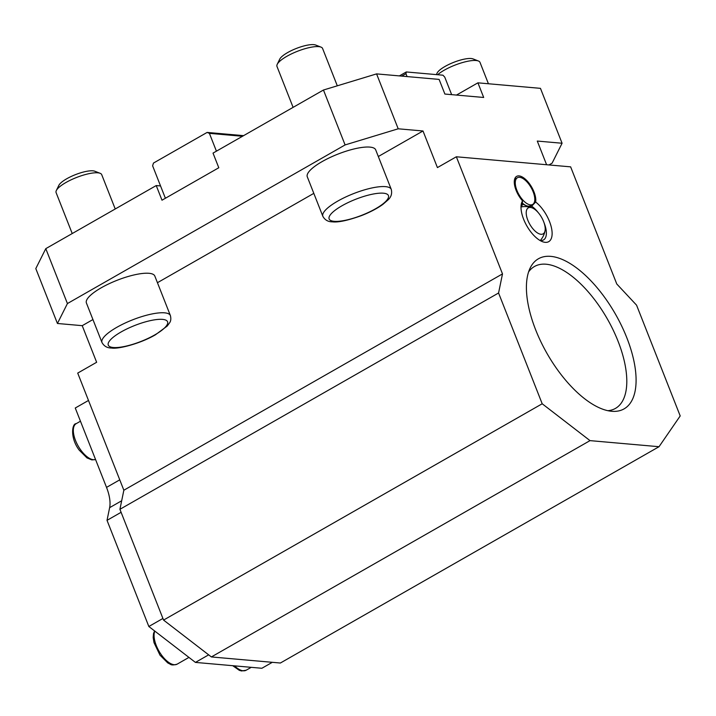 <?xml version="1.0" encoding="UTF-8"?>
<svg xmlns="http://www.w3.org/2000/svg" width="716" height="716" viewBox="0 0 716 716"><rect width="100%" height="100%" fill="white"/><g stroke="black" fill="none" stroke-linecap="round" stroke-linejoin="round"><path stroke-width="1.07" d="M216.42 151.166L209.403 133.355L242.491 136.273M209.403 133.355L207.112 132.424L243.592 135.646M207.112 132.424L153.466 163.069L152.615 165.808L165.396 198.26M67.42 303.557L45.788 248.649L35.8 268.581L57.432 323.48L67.42 303.557L345.094 144.927L398.203 128.799L376.58 73.891L323.462 90.019L213.028 153.108L218.792 167.75L161.995 200.203L156.231 185.56L160.545 185.936M323.462 90.019L345.094 144.927M45.788 248.649L156.231 185.56M376.58 73.891L439.105 79.404L444.878 94.047L483.685 97.466L477.921 82.832L540.455 88.345L562.078 143.245L537.286 141.061L546.603 164.734M451.653 94.646L444.752 77.113L442.944 75.189L406.294 71.958L399.394 75.905M406.294 71.958L405.936 73.694L407.073 76.576M405.936 73.694L401.712 76.111M456.486 95.067L477.921 82.832M562.078 143.245L552.09 163.176L548.993 164.94M456.352 156.777L502.498 273.906L498.569 292.996L542.2 403.77L590.02 440.626L211.381 656.939L280.377 663.025L659.024 446.712L680.2 415.942L636.569 305.168L616.771 283.983L570.634 166.855L456.352 156.777L437.422 167.589L423.004 130.983L398.203 128.799M659.024 446.712L590.02 440.626M611.768 411.288A86.412 39.461 60.3 0 0 612.046 411.315A86.412 39.461 60.3 0 0 615.527 314.279A86.412 39.461 60.3 0 0 530.171 267.999A86.412 39.461 60.3 0 0 546.872 353.194A86.412 39.461 60.3 0 0 611.768 411.288M522.555 200.865A16.951 7.742 -119.7 0 1 516.621 176.378A16.951 7.742 -119.7 0 1 529.393 183.636A16.951 7.742 -119.7 0 1 535.658 202.019A24.505 11.188 -119.7 0 1 551.794 229.612A24.505 11.188 -119.7 0 1 542.012 241.489A24.505 11.188 -119.7 0 1 521.141 204.964A24.505 11.188 -119.7 0 1 522.555 200.865L522.179 205.34A20.424 9.326 60.3 0 0 521.006 207.416M528.587 271.91A81.696 37.304 -119.7 0 1 534.431 266.522A81.696 37.304 -119.7 0 1 607.347 318.951A81.696 37.304 -119.7 0 1 615.474 408.397A81.696 37.304 -119.7 0 1 607.875 410.689M539.828 240.37A20.424 9.326 60.3 0 0 543.542 239.914A20.424 9.326 60.3 0 0 544.124 222.962M538.181 212.562A20.424 9.326 60.3 0 0 531.702 206.181L529.947 207.184M535.658 202.019L531.702 206.181M529.008 206.978A16.951 7.742 60.3 0 0 529.249 206.136M542.2 403.77L163.561 620.083L119.921 509.309L123.85 490.227L77.713 373.09L96.642 362.278L82.224 325.673L92.937 319.551M211.381 656.939L163.561 620.083M498.569 292.996L119.921 509.309M502.498 273.906L123.85 490.227M57.432 323.48L82.224 325.673M157.439 282.704L313.805 193.365M378.317 156.518L423.004 130.983M272.313 662.318L261.886 668.27L195.432 662.407L148.839 626.5L107.024 520.344L109.638 507.653A32.676 14.92 60.3 0 0 106.532 487.39L75.261 408.013L88.489 400.459M208.66 654.845L195.432 662.407M162.917 618.454L148.839 626.5M121.102 512.307L107.024 520.344M72.227 233.55L56.099 192.613A24.505 6.587 -21.5 0 1 56.331 190.546A24.505 6.587 -21.5 0 1 76.487 177.505A24.505 6.587 -21.5 0 1 100.124 173.299A24.505 6.587 -21.5 0 1 101.708 174.65L115.231 208.983M100.124 173.299L94.781 171.214A20.12 5.415 158.5 0 0 75.377 174.668A20.12 5.415 158.5 0 0 58.828 185.381L56.331 190.546M437.628 74.724A24.505 6.587 -21.5 0 1 459.028 63.643A24.505 6.587 -21.5 0 1 478.404 60.994A24.505 6.587 -21.5 0 1 479.988 62.346L488.419 83.754M478.404 60.994L473.061 58.909A20.12 5.415 158.5 0 0 453.658 62.364A20.12 5.415 158.5 0 0 437.109 73.077L436.366 74.607M86.412 302.993A36.767 9.89 -21.5 0 1 116.994 280.323A36.767 9.89 -21.5 0 1 154.817 276.045L170.39 315.577A36.767 9.89 158.5 0 0 132.567 319.855A36.767 9.89 158.5 0 0 101.985 342.525L86.412 302.993M375.649 149.742A36.767 9.89 -21.5 0 1 375.694 149.859L391.267 189.391A36.767 9.89 158.5 0 0 391.222 189.275A36.767 9.89 158.5 0 0 353.221 193.75A36.767 9.89 158.5 0 0 322.862 216.339L307.289 176.807A36.767 9.89 -21.5 0 1 337.648 154.217A36.767 9.89 -21.5 0 1 375.649 149.742M293.104 107.364L276.976 66.436A24.505 6.587 -21.5 0 1 277.208 64.359A24.505 6.587 -21.5 0 1 297.364 51.319A24.505 6.587 -21.5 0 1 321.001 47.113A24.505 6.587 -21.5 0 1 322.549 48.393A24.505 6.587 -21.5 0 1 322.585 48.464L337.299 85.813M321.001 47.113L315.658 45.036A20.12 5.415 158.5 0 0 296.254 48.482A20.12 5.415 158.5 0 0 279.705 59.195L277.208 64.359M532.659 204.454A15.376 7.026 -119.7 0 1 518.93 194.582A15.376 7.026 -119.7 0 1 517.399 177.747A15.376 7.026 -119.7 0 1 528.623 183.851A15.376 7.026 -119.7 0 1 534.763 200.203A15.376 7.026 -119.7 0 1 532.659 204.454L530.404 205.743A15.376 7.026 -119.7 0 1 526.188 205.635A15.376 7.026 -119.7 0 1 522.322 203.049M514.544 179.474A15.376 7.026 -119.7 0 1 515.144 179.036L517.399 177.747M527.808 220.17A14.973 6.838 -119.7 0 1 532.006 207.819A14.973 6.838 -119.7 0 1 538.665 213.135A14.973 6.838 -119.7 0 1 545.064 230.686A14.973 6.838 -119.7 0 1 537.653 233.049A14.973 6.838 -119.7 0 1 527.808 220.17M121.684 500.77L109.638 507.653M119.76 479.836L106.532 487.39M154.737 334.927A31.862 8.565 -21.5 0 1 108.197 344.879A31.862 8.565 -21.5 0 1 150.825 320.526A31.862 8.565 -21.5 0 1 154.737 334.927M388.394 195.486A31.862 8.565 -21.5 0 1 347.036 219.919A31.862 8.565 -21.5 0 1 340.95 206.369A31.862 8.565 -21.5 0 1 388.394 195.486M251.226 667.33L246.161 670.221A20.424 9.326 -119.7 0 1 234.58 665.862M188.943 657.404L177.156 664.144A20.424 9.326 -119.7 0 1 161.297 654.737A20.424 9.326 -119.7 0 1 154.826 631.109M95.55 459.529A20.424 9.326 -119.7 0 1 80.55 449.746A20.424 9.326 -119.7 0 1 76.147 423.684L80.469 421.223M101.985 342.525C104.026 346.186 107.185 348.021 111.472 348.021C118.042 349.319 140.229 343.698 155.435 334.793L167.231 326.04L169.692 322.683C170.9 320.938 171.133 318.575 170.39 315.577M322.862 216.339C324.903 220 328.062 221.835 332.349 221.835C338.158 222.569 347.895 220.483 361.58 215.561C370.056 212.231 377.153 208.508 382.881 204.391L388.135 199.818C391.205 196.972 392.252 193.49 391.267 189.391M246.161 670.221L241.578 670.964L239.323 670.337L232.718 665.692M177.156 664.144C173.737 665.155 171.464 665.2 170.327 664.251L167.723 662.891L159.99 655.158L154.003 642.646L153.179 637.571L153.501 633.606L154.584 630.93M95.568 459.556L91.836 459.896L86.976 457.909L79.243 450.167C69.846 437.924 72.065 423.281 76.147 423.684M522.25 203.971L526.188 205.635M540.347 240.451A20.424 20.424 0 0 0 545.064 230.686M532.006 207.819A20.424 20.424 0 0 0 521.194 206.933"/></g></svg>
